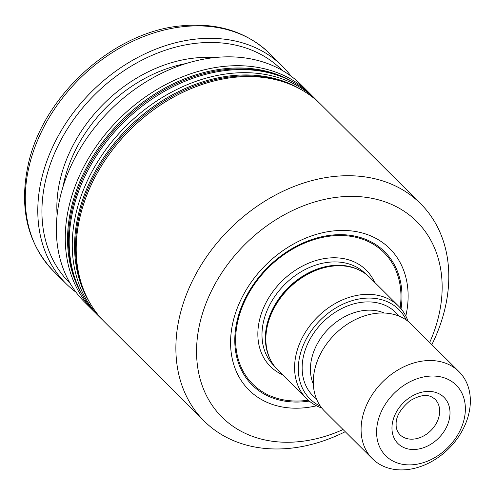 <?xml version="1.0" encoding="UTF-8"?>
<svg xmlns="http://www.w3.org/2000/svg" width="495" height="495" viewBox="0 0 495 495"><rect width="100%" height="100%" fill="white"/><g stroke="black" fill="none" stroke-linecap="round" stroke-linejoin="round"><path stroke-width="0.74" d="M406.253 319.999A63.026 48.207 134.9 0 0 320.222 320.191A63.026 48.207 134.9 0 0 320.457 406.222M408.097 321.354A65.241 49.902 134.9 0 0 398.661 306.201A65.241 49.902 134.9 0 0 317.264 317.252A65.241 49.902 134.9 0 0 306.628 398.698A65.241 49.902 134.9 0 0 321.824 408.059M398.661 306.201L369.92 277.608A65.241 49.902 134.9 0 0 356.27 268.81A65.241 49.902 134.9 0 0 288.529 288.653A65.241 49.902 134.9 0 0 269.02 356.499A65.241 49.902 134.9 0 0 277.887 370.099L306.628 398.698M405.826 316.039A99.78 76.323 134.9 0 0 337.132 230.608A99.78 76.323 134.9 0 0 231.938 327.257A99.78 76.323 134.9 0 0 306.151 407.614A99.78 76.323 134.9 0 0 316.503 405.813M343.066 429.542A138.025 105.577 -45.1 0 1 196.583 354.173A138.025 105.577 -45.1 0 1 337.602 197.189A138.025 105.577 -45.1 0 1 429.685 342.484M345.238 431.702A153.376 117.321 -45.1 0 1 292.056 448.068A153.376 117.321 -45.1 0 1 204.157 421.072A153.376 117.321 -45.1 0 1 194.764 276.235A153.376 117.321 -45.1 0 1 332.621 176.628A153.376 117.321 -45.1 0 1 420.521 203.624A153.376 117.321 -45.1 0 1 431.857 344.65M420.521 203.624L320.853 104.451A153.376 117.321 134.9 0 0 288.764 83.773A153.376 117.321 134.9 0 0 129.504 130.426A153.376 117.321 134.9 0 0 83.649 289.915A153.376 117.321 134.9 0 0 104.488 321.899L204.157 421.072M459.032 371.689L411.246 324.138A61.405 46.969 134.9 0 0 334.639 334.54A61.405 46.969 134.9 0 0 324.627 411.196L372.413 458.741A61.405 46.969 134.9 0 0 407.602 469.551A61.405 46.969 134.9 0 0 462.794 429.672A61.405 46.969 134.9 0 0 459.032 371.689A61.405 46.969 134.9 0 0 382.431 382.091A61.405 46.969 134.9 0 0 372.413 458.741M414.383 464.595A49.89 38.165 134.9 0 0 462.293 393.933A49.89 38.165 134.9 0 0 386.267 402.812A49.89 38.165 134.9 0 0 414.383 464.595M318.854 102.527A153.376 117.321 134.9 0 0 316.924 100.547A153.376 117.321 134.9 0 0 125.582 126.516A153.376 117.321 134.9 0 0 100.559 317.988A153.376 117.321 134.9 0 0 102.558 319.912M316.924 100.547L313.842 97.478A153.376 117.321 134.9 0 0 281.754 76.799A153.376 117.321 134.9 0 0 122.494 123.453A153.376 117.321 134.9 0 0 76.638 282.942A153.376 117.321 134.9 0 0 97.478 314.925L100.559 317.988M311.844 95.554A153.376 117.321 134.9 0 0 309.913 93.574A153.376 117.321 134.9 0 0 118.571 119.543A153.376 117.321 134.9 0 0 93.555 311.015A153.376 117.321 134.9 0 0 95.547 312.939M76.044 292.236A153.376 117.321 -45.1 0 1 66.076 283.678A153.376 117.321 -45.1 0 1 56.684 138.841A153.376 117.321 -45.1 0 1 194.541 39.235A153.376 117.321 -45.1 0 1 282.441 66.231A153.376 117.321 -45.1 0 1 291.048 76.156M70.253 283.493A150.301 114.97 -45.1 0 1 60.192 141.44A150.301 114.97 -45.1 0 1 195.537 43.35A150.301 114.97 -45.1 0 1 282.274 70.408M309.913 93.574L301.016 84.713A153.376 117.321 134.9 0 0 109.667 110.688A153.376 117.321 134.9 0 0 84.651 302.16L93.555 311.015M356.27 268.81L355.657 268.575A64.963 49.692 134.9 0 0 288.208 288.331A64.963 49.692 134.9 0 0 268.785 355.886L269.02 356.499M359.172 270.06A64.857 49.611 134.9 0 0 287.898 288.028A64.857 49.611 134.9 0 0 270.289 359.395M365.817 274.069L365.446 273.698A64.857 49.611 134.9 0 0 284.532 284.681A64.857 49.611 134.9 0 0 273.952 365.644L274.329 366.015M374.573 282.23A67.926 51.956 134.9 0 0 281.463 281.624A67.926 51.956 134.9 0 0 282.534 374.727M400.177 307.797A92.912 71.07 134.9 0 0 329.967 236.134A92.912 71.07 134.9 0 0 236.511 328.136A92.912 71.07 134.9 0 0 306.009 400.492A92.912 71.07 134.9 0 0 308.23 400.201M401.037 308.793A93.963 71.874 134.9 0 0 330.87 235.205A93.963 71.874 134.9 0 0 235.719 327.987A93.963 71.874 134.9 0 0 305.953 401.507A93.963 71.874 134.9 0 0 309.226 401.061M398.859 316.039A58.719 44.915 134.9 0 0 322.554 322.511A58.719 44.915 134.9 0 0 316.466 398.846M384.231 313.007A52.575 40.219 134.9 0 0 328.692 328.618A52.575 40.219 134.9 0 0 313.36 384.231M416.666 449.312A32.62 24.954 134.9 0 0 447.994 403.109A32.62 24.954 134.9 0 0 398.283 408.92A32.62 24.954 134.9 0 0 416.666 449.312M414.179 439.034A24.948 19.082 134.9 0 0 436.602 422.835A24.948 19.082 134.9 0 0 435.074 399.279C431.17 396.099 425.087 391.953 409.978 400.789C400.399 408.901 395.783 416.784 396.13 424.45C395.994 428.299 397.244 431.696 399.88 434.641A24.948 19.082 134.9 0 0 414.179 439.034M288.764 83.773L286.815 83.018A152.485 116.641 134.9 0 0 128.477 129.399A152.485 116.641 134.9 0 0 82.888 287.966L83.649 289.915M300.682 89.335A152.485 116.641 134.9 0 0 127.568 128.496A152.485 116.641 134.9 0 0 89.273 301.802M281.754 76.799L279.805 76.044A152.485 116.641 134.9 0 0 121.467 122.426A152.485 116.641 134.9 0 0 75.877 280.993L76.638 282.942M293.671 82.362A152.485 116.641 134.9 0 0 120.557 121.523A152.485 116.641 134.9 0 0 82.263 294.828M269.93 53.788C246.473 31.408 216.544 22.133 180.131 25.963C112.476 32.491 42.774 96.209 28.215 164.637C18.915 207.943 27.367 243.472 53.571 271.235A153.376 117.321 -45.1 0 1 44.179 126.398A153.376 117.321 -45.1 0 1 182.036 26.792A153.376 117.321 -45.1 0 1 269.93 53.788L282.441 66.231M57.123 215.282A133.551 102.156 -45.1 0 1 193.322 58.169A133.551 102.156 -45.1 0 1 213.995 57.618M62.952 187.054A130.482 99.811 -45.1 0 1 185.804 63.589M53.571 271.235L66.076 283.678"/></g></svg>
